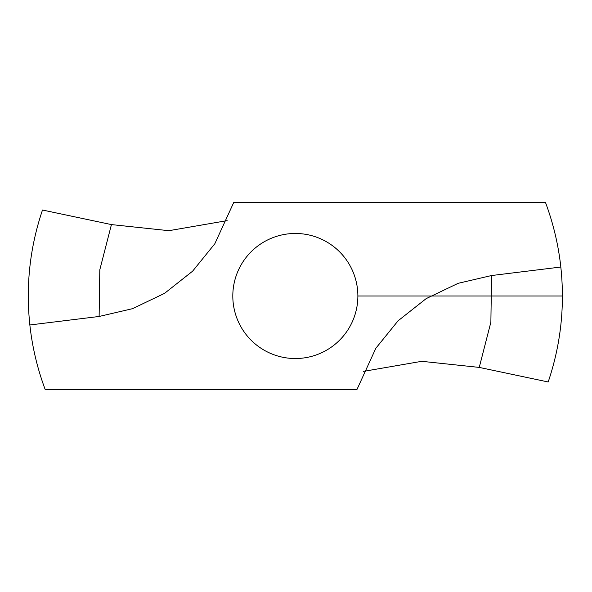 <?xml version="1.0" encoding="UTF-8"?>
<svg xmlns="http://www.w3.org/2000/svg" width="592" height="592" viewBox="0 0 592 592"><rect width="100%" height="100%" fill="white"/><g stroke="black" fill="none" stroke-linecap="round" stroke-linejoin="round"><path stroke-width="0.89" d="M29.859 324.971A267.059 267.059 0 0 0 45.147 389.403L357.006 389.403L375.853 348.251L398.061 320.827L426.166 298.627L458.156 283.316L491.56 275.532L560.824 267.029A267.059 267.059 0 0 0 545.535 202.597L233.677 202.597L214.829 243.749L192.622 271.173L164.517 293.373L132.519 308.684L99.123 316.468L29.859 324.971C25.671 285.677 29.881 247.36 42.498 210.027L111.437 224.59L168.89 230.688L227.136 220.631M560.824 267.029C565.012 306.323 560.802 344.64 548.185 381.973L479.246 367.41L421.793 361.312L363.547 371.369M295.341 233.47A62.53 62.53 0 0 0 241.188 327.265A62.53 62.53 0 0 0 349.495 327.265A62.53 62.53 0 0 0 295.341 233.47M357.871 296L562.4 296M99.123 316.468L99.804 269.797L111.437 224.59M491.56 275.532L490.872 322.203L479.246 367.41"/></g></svg>
